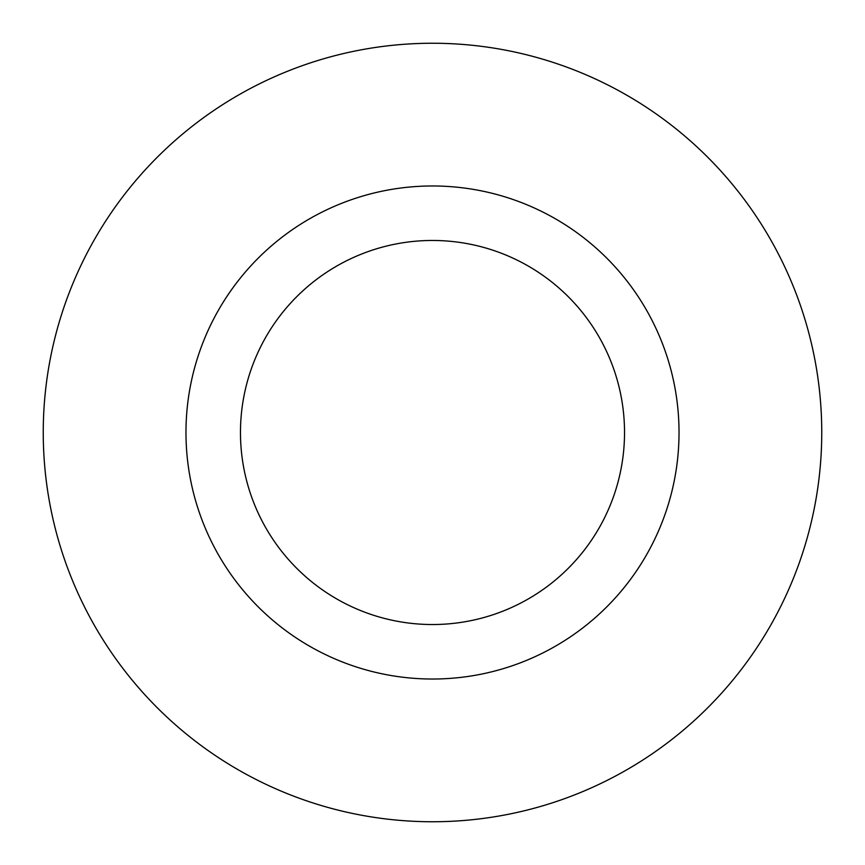 <?xml version="1.0" encoding="UTF-8"?>
<svg xmlns="http://www.w3.org/2000/svg" width="865" height="865" viewBox="0 0 865 865"><rect width="100%" height="100%" fill="white"/><g stroke="black" fill="none" stroke-linecap="round" stroke-linejoin="round"><path stroke-width="1.3" d="M679.025 432.5A246.525 246.525 0 0 0 432.5 185.975A246.525 246.525 0 0 0 185.975 432.5A246.525 246.525 0 0 0 432.5 679.025A246.525 246.525 0 0 0 679.025 432.5M821.75 432.5A389.25 389.25 0 0 0 432.5 43.25A389.25 389.25 0 0 0 43.25 432.5A389.25 389.25 0 0 0 432.5 821.75A389.25 389.25 0 0 0 821.75 432.5M240.47 432.5A192.03 192.03 0 0 1 432.5 240.47A192.03 192.03 0 0 1 624.53 432.5A192.03 192.03 0 0 1 432.5 624.53A192.03 192.03 0 0 1 240.47 432.5"/></g></svg>
